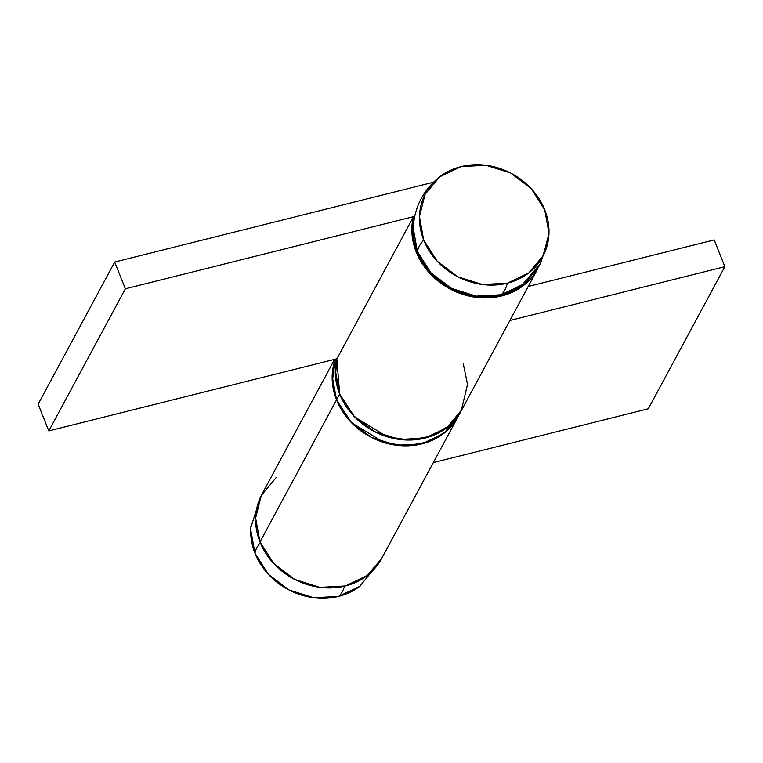 <?xml version="1.0" encoding="UTF-8"?>
<svg xmlns="http://www.w3.org/2000/svg" width="763" height="763" viewBox="0 0 763 763"><rect width="100%" height="100%" fill="white"/><g stroke="black" fill="none" stroke-linecap="round" stroke-linejoin="round"><path stroke-width="1.14" d="M459.24 414.366A67.945 59.428 -151.7 0 1 397.237 445.344A67.945 59.428 -151.7 0 1 336.531 399.86L259.983 541.949A67.945 59.428 28.3 0 0 320.679 587.443A67.945 59.428 28.3 0 0 382.692 556.456M648.302 408.777L724.85 266.688L714.197 239.925L528.206 286.487L714.197 239.925L724.85 266.688L648.302 408.777L433.327 462.597L648.302 408.777M261.881 494.329A67.945 59.428 28.3 0 0 259.983 541.949L336.531 399.86A67.945 59.428 -151.7 0 1 335.014 360.079M509.884 320.498L724.85 266.688L509.884 320.498M335.329 359.173L332.182 375.921L336.531 399.86L332.315 381.758L335.339 359.173L332.182 375.921L336.531 399.86L350.293 421.434L371.352 437.38L396.512 445.258L421.939 443.866L443.77 433.422L458.191 416.455L443.77 433.422L421.939 443.866L396.512 445.258L371.352 437.38L350.293 421.434L336.531 399.86L339.659 394.051L336.817 358.801L335.3 370.122L339.659 394.051L336.531 399.86L351.495 422.702L384.171 442.588L406.183 445.84L428.157 441.968L446.26 431.381L458.096 416.627L381.548 558.716M276.235 477.466L261.337 495.378L255.624 518.02L259.983 541.949L273.745 563.533L294.804 579.479L319.964 587.357L345.391 585.965L367.222 575.521L381.634 558.545M522.35 284.675L501.138 294.766L476.226 296.13L451.572 288.414L430.933 272.792L417.456 251.647A67.945 22.795 -21.7 0 1 423.703 240.049A66.572 58.226 -151.7 0 1 439.154 177.245A66.572 58.226 -151.7 0 1 461.014 166.639A66.572 58.226 -151.7 0 1 544.696 209.758A66.572 58.226 -151.7 0 1 548.797 236.263A66.572 58.226 -151.7 0 1 507.385 283.168A66.572 58.226 -151.7 0 1 423.703 240.049A67.945 22.795 158.3 0 0 417.456 251.647A66.572 58.226 28.3 0 0 501.138 294.766A67.945 23.777 -104.1 0 0 507.385 283.168A67.945 23.777 75.9 0 1 501.138 294.766A66.572 58.226 28.3 0 0 523.008 284.17M413.365 225.142A66.572 58.226 28.3 0 0 417.456 251.647L413.193 228.194L413.393 224.751M423.703 240.049L437.189 261.194L457.819 276.816L482.474 284.532L507.385 283.168L528.778 272.944L543.38 255.395L548.969 233.211L544.696 209.758L531.22 188.614L510.581 172.991L485.936 165.275L461.014 166.639L439.631 176.863L425.029 194.412L419.44 216.597L423.703 240.049M250.884 526.737A66.572 58.226 28.3 0 0 254.985 553.242A67.945 22.795 -21.7 0 1 260.297 542.731A67.945 22.795 158.3 0 0 254.985 553.242A66.572 58.226 28.3 0 0 338.667 596.361A67.945 23.777 -104.1 0 0 344.514 586.175A67.945 23.777 75.9 0 1 338.667 596.361A66.572 58.226 28.3 0 0 360.527 585.755M250.712 529.789L254.985 553.242L268.462 574.386L289.101 590.009L313.746 597.725L338.667 596.361L359.878 586.27M463.151 363.14L467.519 384.352L461.214 410.828L449.388 425.582L431.286 436.169L409.302 440.041L387.289 436.789L354.614 416.903L339.659 394.051L353.412 415.635L374.48 431.581L399.64 439.459L425.067 438.067L446.899 427.623L461.31 410.656M537.352 269.492A67.945 59.428 -151.7 0 1 475.015 297.198A67.945 59.428 -151.7 0 1 416.207 251.962A67.945 59.428 -151.7 0 1 413.288 217.054L336.741 359.144A67.945 59.428 28.3 0 0 339.659 394.051A67.945 59.428 28.3 0 0 398.458 439.297A67.945 59.428 28.3 0 0 460.795 411.591M125.351 288.805L48.803 430.904L38.15 404.142L114.698 262.043L125.351 288.805L414.662 216.377L125.351 288.805L114.698 262.043L38.15 404.142L48.803 430.904L125.351 288.805M433.451 182.252L114.698 262.043L433.451 182.252M539.155 265.972L523.447 285.534L501.615 295.968L476.188 297.36L451.028 289.482L429.97 273.545L416.207 251.962L412.03 234.422L413.288 217.054L414.452 217.398L413.288 217.054L336.741 359.144L335.482 376.512L339.659 394.051L353.412 415.635L374.48 431.581L399.64 439.459L425.067 438.067L446.899 427.623L461.796 409.721M336.941 358.772L48.803 430.904L336.941 358.772M334.595 359.354L261.909 494.271M548.759 236.654L540.585 263.483L522.274 284.733M439.879 176.673C423.932 189.31 415.072 205.752 413.298 226.029M379.984 561.425L359.802 586.327M260.526 497.028L250.817 527.615M537.772 268.729L458.096 416.627"/></g></svg>
